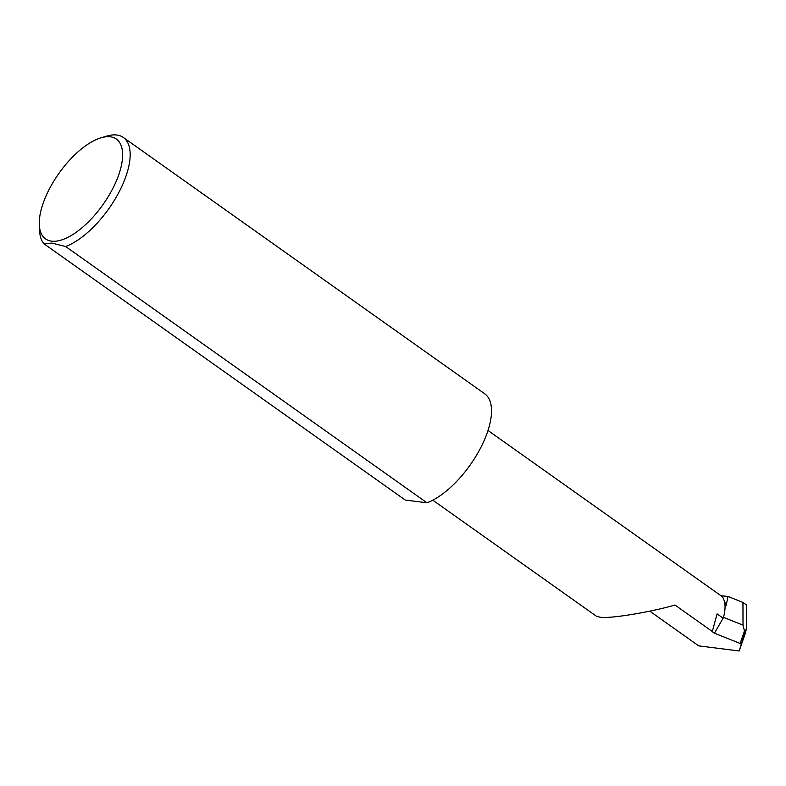 <?xml version="1.0" encoding="UTF-8"?>
<svg xmlns="http://www.w3.org/2000/svg" width="786" height="786" viewBox="0 0 786 786"><rect width="100%" height="100%" fill="white"/><g stroke="black" fill="none" stroke-linecap="round" stroke-linejoin="round"><path stroke-width="1.18" d="M51.562 241.155A61.21 27.009 -54.7 0 0 110.541 192.708A61.21 27.009 -54.7 0 0 110.364 136.803A61.21 27.009 -54.7 0 0 100.972 137.825A61.21 27.009 -54.7 0 0 58.94 173.352A61.21 27.009 -54.7 0 0 39.3 224.776A61.21 27.009 -54.7 0 0 51.562 241.155M100.972 137.825L106.611 136.135A66.535 29.357 125.3 0 1 116.829 135.025A66.535 29.357 125.3 0 1 123.353 137.471A66.535 29.357 125.3 0 1 118.755 192.609A66.535 29.357 125.3 0 1 65.631 246.509L51.925 243.11L43.928 243.768A66.535 29.357 125.3 0 1 39.575 230.652L39.3 224.776M488.008 430.492L722.648 596.908L726.156 605.308L723.533 599.079A44.389 19.581 -54.7 0 1 723.592 616.872L723.14 618.179L717.097 613.895L712.263 631.669L714.425 633.202L740.157 643.449L744.47 631.011L743.016 625.125L742.947 602.42L728.033 596.476L726.156 605.308M712.607 631.708L674.909 604.974A44.389 19.581 -54.7 0 1 674.85 605.082C649.187 612.51 607.942 619.122 599.738 617.128L596.25 616.106L432.791 500.171M649.757 611.144L698.725 645.876L739.174 650.975L745.138 633.899L746.7 627.739L745.275 631.58L744.47 631.011M742.947 602.42L746.631 605.033L746.7 627.739M720.939 595.7L728.033 596.476M723.768 616.578L723.592 617.393L743.016 625.125M723.592 617.393L714.425 633.202M739.174 650.975L745.275 631.58M65.631 246.509L426.975 502.794L405.271 500.053L43.928 243.768M123.353 137.471L484.707 393.766A66.535 29.357 125.3 0 1 480.108 448.894A66.535 29.357 125.3 0 1 426.975 502.794M740.943 643.999L740.157 643.449"/></g></svg>
